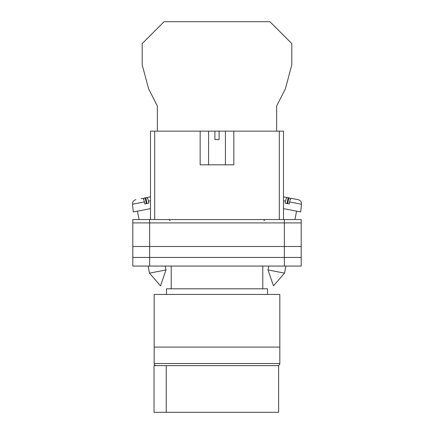 <?xml version="1.0" encoding="UTF-8"?>
<svg xmlns="http://www.w3.org/2000/svg" width="434" height="434" viewBox="0 0 434 434"><rect width="100%" height="100%" fill="white"/><g stroke="black" fill="none" stroke-linecap="round" stroke-linejoin="round"><path stroke-width="0.65" d="M132.809 222.913L132.809 266.064L132.809 219.544L149.649 219.544L149.649 266.064L301.191 266.064L301.191 222.913L132.809 222.913L132.809 266.064L149.649 266.064M301.191 222.913L301.191 219.544L149.649 219.544M284.351 219.544L284.351 257.433L132.809 257.433L132.809 266.064M284.351 266.064L284.351 257.433L301.191 257.433M132.809 246.485L301.191 246.485M267.99 269.932L273.469 285.854L284.514 273.143L267.99 269.932L268.738 266.064M283.51 208.624L300.697 211.966L301.511 204.246L289.603 201.929C290.14 199.602 290.65 198.398 291.138 198.316L298.125 199.673C300.431 200.324 301.559 201.848 301.511 204.246M289.603 201.929L289.174 203.937L285.116 203.15L285.545 201.143L283.51 200.747M287.037 203.519L288.16 197.736L287.08 197.524C286.592 197.611 286.082 198.815 285.545 201.143M290.21 199.727L289.879 198.072L286.109 197.334M283.51 196.83L287.08 197.524M287.677 203.644L288.805 197.861M166.01 269.932L160.531 285.854L149.486 273.143L166.01 269.932L165.262 266.064M150.489 208.624L133.303 211.966L132.489 204.246L144.397 201.929C143.86 199.602 143.35 198.398 142.862 198.316L141.142 198.647M144.397 201.929L144.826 203.937L148.884 203.15L148.455 201.143L150.489 200.747M146.963 203.519L145.84 197.736L146.92 197.524C147.408 197.611 147.918 198.815 148.455 201.143M143.79 199.727L144.121 198.072L150.489 196.83L146.92 197.524M146.323 203.644L145.195 197.861M276.637 131.149L276.637 106.015L285.366 88.872L291.794 64.872L291.794 43.59L269.905 21.7L164.095 21.7L142.206 43.59L142.206 64.872L148.634 88.872L157.363 106.015L157.363 131.149M154.173 347.097L279.827 347.097L279.827 294.436L154.173 294.436L154.173 347.097L279.827 347.097L279.827 363.513A2.105 2.105 0 0 1 277.722 365.618L156.278 365.618A2.105 2.105 0 0 1 154.173 363.513L154.173 347.097M267.512 294.436L267.512 288.794L166.488 288.794L166.488 294.436M262.776 288.794L262.776 266.064M171.224 288.794L171.224 266.064M166.238 412.3L154.027 412.3L154.027 365.618L278.628 365.618L278.628 412.3L166.238 412.3L166.238 365.618M200.161 131.149L214.895 131.149L214.895 139.564L219.105 139.564L219.105 131.149L233.839 131.149L233.839 164.822L200.161 164.822L200.161 131.149L154.699 131.149L154.699 219.544M279.301 219.544L279.301 131.149L233.839 131.149M150.489 219.544L150.489 131.149L154.699 131.149M214.895 131.149L219.105 131.149M279.301 131.149L283.51 131.149L283.51 219.544M154.173 363.513L279.827 363.513M263.937 220.597L264.99 219.544M170.063 220.597L169.01 219.544M284.514 273.143L285.892 266.064M294.936 219.544L296.563 211.163M149.486 273.143L148.108 266.064M139.064 219.544L137.437 211.163M132.489 204.246L132.69 202.461C132.495 202.651 133.444 200.172 135.875 199.673M225.42 131.149L225.42 164.822M208.58 131.149L208.58 164.822"/></g></svg>
